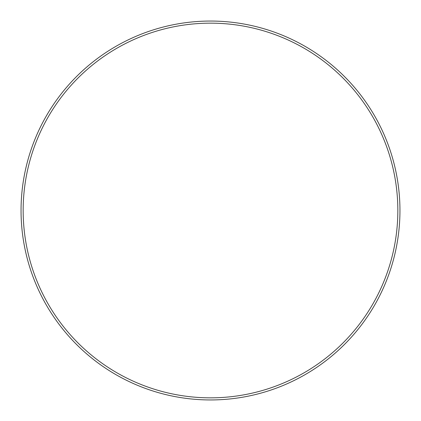 <?xml version="1.0" encoding="UTF-8"?>
<svg xmlns="http://www.w3.org/2000/svg" width="421" height="421" viewBox="0 0 421 421"><rect width="100%" height="100%" fill="white"/><g stroke="black" fill="none" stroke-linecap="round" stroke-linejoin="round"><path stroke-width="0.32" stroke-dasharray="2.1 1.58" d="M210.5 21.05A189.45 189.45 0 0 1 399.95 210.5A189.45 189.45 0 0 1 210.5 399.95A189.45 189.45 0 0 1 21.05 210.5A189.45 189.45 0 0 1 210.5 21.05M210.5 23.16A187.34 187.34 0 0 1 397.84 210.5A187.34 187.34 0 0 1 210.5 397.84A187.34 187.34 0 0 1 23.16 210.5A187.34 187.34 0 0 1 210.5 23.16"/><path stroke-width="0.63" d="M210.5 23.16A187.34 187.34 0 0 1 397.84 210.5A187.34 187.34 0 0 1 210.5 397.84A187.34 187.34 0 0 1 23.16 210.5A187.34 187.34 0 0 1 210.5 23.16M210.5 21.05A189.45 189.45 0 0 1 399.95 210.5A189.45 189.45 0 0 1 210.5 399.95A189.45 189.45 0 0 1 21.05 210.5A189.45 189.45 0 0 1 210.5 21.05"/></g></svg>
